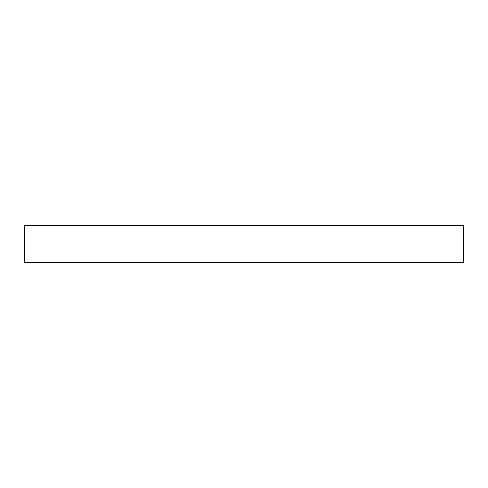 <?xml version="1.0" encoding="UTF-8"?>
<svg xmlns="http://www.w3.org/2000/svg" width="488" height="488" viewBox="0 0 488 488"><rect width="100%" height="100%" fill="white"/><g stroke="black" fill="none" stroke-linecap="round" stroke-linejoin="round"><path stroke-width="0.73" d="M463.6 225.505L24.4 225.505L24.4 262.495L463.6 262.495L463.6 225.505"/></g></svg>
